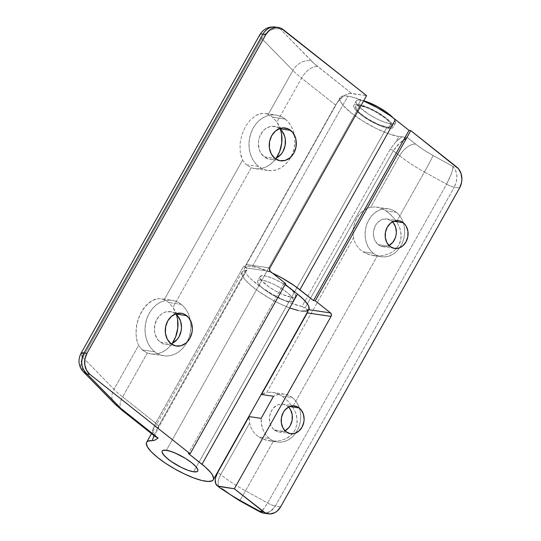 <?xml version="1.0" encoding="UTF-8"?>
<svg xmlns="http://www.w3.org/2000/svg" width="541" height="541" viewBox="0 0 541 541"><rect width="100%" height="100%" fill="white"/><g stroke="black" fill="none" stroke-linecap="round" stroke-linejoin="round"><path stroke-width="0.41" stroke-dasharray="2.71 2.03" d="M390.859 123.93L388.438 128.237A22.539 5.566 29.3 0 1 365.243 117.877A22.539 5.566 29.3 0 1 353.767 105.312A22.539 5.566 29.3 0 1 358.399 104.447L360.813 100.139A22.539 5.566 -150.7 0 0 356.181 101.005A22.539 5.566 -150.7 0 0 367.657 113.569A22.539 5.566 -150.7 0 0 390.859 123.93L384.752 122.293L377.293 119.094L369.611 114.82L360.191 107.835L356.715 103.831L356.046 102.269L356.147 101.079L356.999 100.308L358.575 99.99L363.708 100.761A22.539 5.566 -150.7 0 0 360.813 100.139L358.399 104.447A22.539 5.566 29.3 0 1 381.594 114.807A22.539 5.566 29.3 0 1 393.07 127.372A22.539 5.566 29.3 0 1 388.438 128.237L390.859 123.93A22.539 5.566 -150.7 0 0 395.491 123.064A22.539 5.566 -150.7 0 0 393.009 117.749L394.957 120.237L395.525 122.99L394.673 123.761L393.097 124.078L390.859 123.93M387.011 127.108L193.583 471.799L387.011 127.108A20.396 5.038 -150.7 0 0 391.204 126.324A20.396 5.038 -150.7 0 0 380.817 114.956A20.396 5.038 -150.7 0 0 359.826 105.576A20.396 5.038 -150.7 0 0 355.633 106.361A20.396 5.038 -150.7 0 0 366.014 117.728A20.396 5.038 -150.7 0 0 387.011 127.108L378.206 124.329L367.785 118.864L359.258 112.542L356.113 108.917L355.599 106.428L356.37 105.732L359.826 105.576L166.391 450.268L359.826 105.576L365.344 107.057L372.1 109.951L379.052 113.826L385.145 118.073L389.459 122.063L391.326 125.181L391.238 126.256L390.467 126.952L387.011 127.108A20.396 5.038 -150.7 0 0 391.204 126.324A20.396 5.038 -150.7 0 0 380.817 114.956A20.396 5.038 -150.7 0 0 359.826 105.576L264.319 275.768A20.396 5.038 29.3 0 1 285.31 285.148A20.396 5.038 29.3 0 1 295.697 296.515A20.396 5.038 29.3 0 1 291.504 297.3L387.011 127.108L390.467 126.952L391.238 126.256L391.326 125.181L389.459 122.063L385.145 118.073L375.616 111.804L368.631 108.356L359.826 105.576L356.37 105.732L355.599 106.428L355.511 107.503L357.378 110.621L359.258 112.542L367.785 118.864L374.737 122.733L381.486 125.627L387.011 127.108L291.504 297.3L294.96 297.144L295.731 296.448L295.217 293.952L292.066 290.334L286.764 286.135L280.11 281.989L273.124 278.541L266.869 276.309L262.29 275.633L260.093 276.62L260.005 277.695L261.871 280.813L269.06 286.933L275.707 291.072L282.7 294.52L291.504 297.3A20.396 5.038 29.3 0 1 270.514 287.92A20.396 5.038 29.3 0 1 260.126 276.552A20.396 5.038 29.3 0 1 264.319 275.768L359.826 105.576A20.396 5.038 -150.7 0 0 355.633 106.361A20.396 5.038 -150.7 0 0 366.014 117.728A20.396 5.038 -150.7 0 0 387.011 127.108M358.399 104.447L354.578 104.616L353.726 105.387L353.631 106.577L355.694 110.019L363.633 116.788L374.872 123.402L382.338 126.601L390.676 128.386L392.259 128.068L393.111 127.297L392.543 124.545L391.143 122.665L386.382 118.256L379.647 113.556L368.13 107.517L358.399 104.447M307.619 311.981L306.801 309.411L308.762 309.702L306.801 309.411L305.043 308.025L393.3 150.756L399.63 155.774L370.741 207.25L366.656 208.623L362.855 210.99L359.488 214.25L356.722 218.26L354.673 222.831L353.435 227.775L353.057 232.86L353.564 237.864L354.781 242.01L356.79 245.79L359.515 249.056L362.876 251.727L366.162 253.506L369.746 254.811L377.307 255.954L292.62 406.873L377.307 255.954L384.069 255.386L390.135 253.316L395.133 249.874L398.764 245.269L399.988 242.618L401.172 236.823L400.604 230.669L399.671 227.578L396.587 221.6L394.294 218.503L388.891 213.032L385.848 210.794L396.377 212.349A24.217 19.706 -81.6 0 1 403.37 222.784A24.217 19.706 -81.6 0 1 399.677 247.771A24.217 19.706 -81.6 0 1 381.351 256.779A24.217 19.706 -81.6 0 1 373.405 253.283L362.876 251.727L366.162 253.506L373.479 255.616L377.307 255.954L384.069 255.386L390.135 253.316L395.133 249.874L398.764 245.269L400.793 239.785L401.104 233.766L399.671 227.578L396.587 221.6L424.428 171.991L446.582 184.163L267.66 503.002L245.499 490.829L273.34 441.226L280.096 440.658L286.162 438.589L288.82 437.027L293.168 432.969L294.798 430.535L296.826 425.057L297.198 422.088L296.637 415.941L295.704 412.844L292.62 406.873L287.758 400.908L281.881 396.066L292.404 397.621L288.049 395.092L283.247 393.997L278.304 394.403L273.523 396.283A24.217 19.706 -81.6 0 1 284.465 394.132A24.217 19.706 -81.6 0 1 292.404 397.621L295.339 400.509L297.712 404.073L299.437 408.171L300.458 412.655L300.728 417.348L300.228 422.068L298.997 426.633L297.063 430.873L294.514 434.619L291.443 437.73L287.961 440.09L284.214 441.598L280.339 442.207L276.492 441.889L272.806 440.658L269.438 438.555A24.217 19.706 -81.6 0 1 261.134 418.362L261.513 424.327L263.102 429.906L265.793 434.748L269.438 438.555L258.909 437L255.548 434.322L252.823 431.062L250.814 427.282L249.59 423.13L220.708 474.606L249.59 423.13L249.11 416.584A24.217 19.706 98.4 0 0 249.59 423.13L250.814 427.282L252.823 431.062L255.548 434.322L258.909 437L262.196 438.778L265.78 440.076L273.34 441.226L280.096 440.658L286.162 438.589L291.166 435.14L294.798 430.535L296.826 425.057L297.137 419.038L295.704 412.844L292.62 406.873L287.758 400.908L281.881 396.066L292.404 397.621A24.217 19.706 -81.6 0 1 299.403 408.049A24.217 19.706 -81.6 0 1 295.711 433.037A24.217 19.706 -81.6 0 1 277.384 442.044A24.217 19.706 -81.6 0 1 269.438 438.555L258.909 437L262.196 438.778L269.506 440.881L277.384 442.044M288.536 407.103A14.019 11.408 98.4 0 0 287.569 406.237L289.712 406.555L287.569 406.237L289.266 407.914M274.273 429.939A14.019 11.408 98.4 0 0 278.872 431.961A14.019 11.408 98.4 0 0 285.039 430.805L280.583 432.049L278.358 431.867L274.273 429.939L272.576 428.262L270.202 423.826L269.459 418.518L269.743 415.786L271.575 410.687L273.056 408.516L276.843 405.351L279.014 404.479L283.491 404.31L287.569 406.237A14.019 11.408 98.4 0 0 282.97 404.215A14.019 11.408 98.4 0 0 270.351 413.446A14.019 11.408 98.4 0 0 274.273 429.939L286.006 431.671L274.273 429.939M373.479 255.616L381.351 256.779M392.509 221.837A14.019 11.408 98.4 0 0 391.542 220.971L393.679 221.283L391.542 220.971A14.019 11.408 98.4 0 0 386.937 218.949A14.019 11.408 98.4 0 0 374.325 228.174A14.019 11.408 98.4 0 0 378.24 244.667A14.019 11.408 98.4 0 0 382.839 246.689A14.019 11.408 98.4 0 0 389.006 245.533L384.556 246.784L380.195 245.885L378.24 244.667L389.973 246.398L378.24 244.667L375.17 240.934L374.169 238.561L373.425 233.245L373.709 230.513L375.542 225.414L377.023 223.244L380.817 220.079L382.981 219.206L387.457 219.037L391.542 220.971L393.233 222.642M390.23 149.215L301.973 306.476A38.242 9.447 29.3 0 1 263.082 288.495A38.242 9.447 29.3 0 1 244.566 267.815A38.242 9.447 29.3 0 1 252.424 266.348L347.931 96.156A38.242 9.447 -150.7 0 0 340.073 97.63A38.242 9.447 -150.7 0 0 359.542 118.946A38.242 9.447 -150.7 0 0 398.906 136.528L396.012 141.688L390.23 149.215L301.973 306.476L291.376 303.325L285.222 300.782L272.353 294.236L260.289 286.568L250.808 278.885L247.487 275.403L245.296 272.326L244.302 269.776L244.552 267.842L246.027 266.605L248.684 266.098L257.205 267.369L272.434 273.117A38.242 9.447 29.3 0 0 252.424 266.348L347.931 96.156L352.712 97.177L363.572 100.991A38.242 9.447 -150.7 0 0 347.931 96.156L344.13 95.913L341.452 96.447L340.005 97.752L339.843 99.774L340.965 102.425L343.346 105.617L351.42 113.096L362.849 121.062L375.887 128.318L388.546 133.749L398.906 136.528A38.242 9.447 -150.7 0 0 401.909 136.785L396.012 141.688L398.906 136.528A38.242 9.447 29.3 0 0 401.909 136.785L396.012 141.688L390.23 149.215A2.549 0.629 29.3 0 1 393.3 150.756L395.856 147.024L398.967 143.737L407.42 137.603L401.909 136.785L407.42 137.603L415.677 144.143L407.42 137.603C403.748 138.956 399.042 143.345 393.3 150.756A2.549 0.629 -150.7 0 0 390.23 149.215M219.91 487.82A15.297 8.054 128.4 0 1 220.708 474.606L217.827 472.327L220.708 474.606A50.989 12.592 -150.7 0 0 245.499 490.829A50.989 12.592 29.3 0 1 220.708 474.606A15.297 8.054 -51.6 0 0 220.004 487.901M307.586 310.676A2.549 2.076 98.4 0 0 306.801 309.411L301.973 306.476A2.549 0.629 29.3 0 1 305.043 308.025L393.3 150.756L399.63 155.774A50.989 12.592 -150.7 0 0 424.428 171.991L396.587 221.6L391.725 215.636L385.848 210.794L382.115 208.758L378.287 207.44L374.453 206.926L370.741 207.25A24.217 19.706 98.4 0 0 353.564 237.864L266.774 392.516L261.499 394.511A24.217 19.706 98.4 0 1 266.774 392.516L353.564 237.864L354.781 242.01L356.79 245.79L359.515 249.056L362.876 251.727L373.405 253.283L376.773 255.386L380.458 256.617L384.313 256.934L388.188 256.333L391.934 254.818L395.41 252.464L398.48 249.347L401.037 245.6L402.964 241.367L404.201 236.796L404.695 232.075L404.425 227.389L403.41 222.906L401.679 218.801L399.305 215.237L396.377 212.349L393.003 210.253L389.324 209.015L385.469 208.698L381.594 209.306L377.848 210.814L374.372 213.174L371.302 216.285L368.746 220.031L366.818 224.272L365.581 228.836L365.087 233.556L365.358 238.25L366.372 242.733L368.103 246.831L370.477 250.395L373.405 253.283A24.217 19.706 -81.6 0 1 366.636 224.792A24.217 19.706 -81.6 0 1 388.431 208.86A24.217 19.706 -81.6 0 1 396.377 212.349L385.848 210.794L382.115 208.758L378.287 207.44L374.453 206.926L370.741 207.25L399.63 155.774A15.297 8.054 128.4 0 1 415.677 144.143A15.297 8.054 -51.6 0 0 399.63 155.774A50.989 12.592 29.3 0 0 424.428 171.991A15.297 0.541 118.8 0 0 433.037 155.504L423.786 149.952L415.677 144.143A35.692 8.818 -150.7 0 0 433.037 155.504A15.297 0.541 -61.2 0 1 424.428 171.991L446.582 184.163C450.93 176.028 453.027 170.104 452.871 166.398L433.037 155.504L452.871 166.398L452.689 169.232L451.431 173.607L446.582 184.163A10.198 2.516 -150.7 0 0 454.284 187.172L459.586 187.957L454.284 187.172L456.401 181.627L456.875 175.73L455.637 170.381L452.871 166.398L456.645 166.953L452.871 166.398C457.706 171.93 458.18 178.855 454.284 187.172C452.215 186.821 449.645 185.82 446.582 184.163L267.66 503.002L262.25 510.724L260.363 511.955L259.768 511.779M280.664 506.789L275.362 506.011L454.284 187.172L275.362 506.011L280.664 506.789M270.486 392.198L266.774 392.516L270.486 392.198L274.321 392.712L270.486 392.198M278.142 394.024L274.321 392.712L278.142 394.024L281.881 396.066L278.142 394.024M269.506 440.881L273.34 441.226L245.499 490.829L267.66 503.002C270.723 504.658 273.293 505.659 275.362 506.011A10.198 2.516 29.3 0 1 267.66 503.002L263.007 509.913L259.903 511.881M263.311 513.105L267.694 512.848L271.927 510.359L275.362 506.011L270.121 511.718L263.771 513.193M239.494 500.668A15.297 0.541 118.8 0 0 245.499 490.829A15.297 0.541 -61.2 0 1 239.507 500.675M261.898 280.076L166.391 450.268L261.898 280.076L267.423 281.557L274.179 284.451L281.131 288.319L287.224 292.573L291.531 296.563L293.398 299.68L293.317 300.755L292.539 301.452L289.09 301.608A20.396 5.038 -150.7 0 0 293.276 300.823A20.396 5.038 -150.7 0 0 282.896 289.455A20.396 5.038 -150.7 0 0 261.898 280.076A20.396 5.038 -150.7 0 0 257.705 280.86A20.396 5.038 -150.7 0 0 268.093 292.228A20.396 5.038 -150.7 0 0 289.09 301.608L283.565 300.127L276.809 297.225L269.858 293.357L263.765 289.11L259.45 285.121L257.584 282.003L257.672 280.928L258.442 280.231L261.898 280.076M193.583 471.799L289.09 301.608L193.583 471.799M181.249 304.353A28.044 22.817 -81.6 0 1 187.024 342.155A28.044 22.817 -81.6 0 1 163.855 355.795A28.044 22.817 -81.6 0 1 154.652 351.751L142.08 349.892L147.328 352.975A28.044 22.817 98.4 0 0 150.953 353.888A28.044 22.817 98.4 0 0 172.221 343.379L168.535 347.721L165.37 350.304L161.928 352.252L158.31 353.516L154.604 354.064L150.912 353.882L147.328 352.975L122.651 396.952L147.328 352.975L142.08 349.892L154.652 351.751L158.554 354.179L162.821 355.613L167.277 355.978L171.768 355.275L176.102 353.523L180.133 350.798L183.69 347.194L186.645 342.852L188.877 337.949L190.31 332.661L190.885 327.197L190.574 321.76L189.391 316.573L187.389 311.826L184.643 307.694L181.249 304.353L177.347 301.919L173.086 300.492L168.623 300.12L164.139 300.83L159.798 302.575L155.774 305.307L152.21 308.911L149.262 313.246L147.024 318.155L145.597 323.444L145.022 328.908L145.333 334.338L146.51 339.532L148.511 344.279L151.264 348.404L154.652 351.751A28.044 22.817 -81.6 0 1 146.814 318.757A28.044 22.817 -81.6 0 1 172.052 300.309A28.044 22.817 -81.6 0 1 181.249 304.353L168.677 302.493L181.249 304.353M176.474 314.612A28.044 22.817 98.4 0 0 172.924 307.362L168.677 302.493L164.315 299.606L161.468 298.747L158.445 298.625L155.335 299.234L152.217 300.559L149.174 302.568L143.636 308.404L139.308 316.113L136.643 324.891L135.933 333.804L137.252 341.898L138.631 345.368L113.995 389.27L82.854 357.418L261.776 38.58L292.918 70.431L268.282 114.334L265.435 113.475L262.412 113.353L259.301 113.962L256.184 115.287L250.26 119.933L245.256 126.797L241.712 135.155L240.008 144.122L240.312 152.738L242.598 160.102L164.315 299.606L161.238 298.713L172.052 300.309M175.588 313.875A16.568 13.484 98.4 0 0 170.374 311.657A16.568 13.484 98.4 0 0 155.463 322.558A16.568 13.484 98.4 0 0 160.095 342.054L170.942 343.657L160.095 342.054A16.568 13.484 98.4 0 0 165.532 344.441A16.568 13.484 98.4 0 0 171.166 343.826M285.222 119.081A28.044 22.817 -81.6 0 1 290.99 156.89A28.044 22.817 -81.6 0 1 267.822 170.523A28.044 22.817 -81.6 0 1 258.625 166.479L246.047 164.62L251.301 167.703A28.044 22.817 98.4 0 0 254.919 168.616A28.044 22.817 98.4 0 0 276.194 158.107L272.502 162.449L269.337 165.032L265.895 166.98L262.277 168.244L258.578 168.792L254.885 168.609L251.301 167.703L172.924 307.362L251.301 167.703L246.047 164.62L258.625 166.479L262.527 168.914L266.787 170.341L271.251 170.706L275.734 170.002L280.076 168.258L284.099 165.526L287.656 161.921L290.612 157.587L292.85 152.677L294.277 147.389L294.852 141.925L294.541 136.494L293.364 131.301L291.362 126.553L288.61 122.428L285.222 119.081L281.32 116.653L277.053 115.219L272.596 114.854L268.106 115.558L263.765 117.309L259.741 120.034L256.184 123.639L253.229 127.98L250.997 132.883L249.563 138.171L248.988 143.636L249.3 149.073L250.476 154.259L252.485 159.007L255.23 163.132L258.625 166.479A28.044 22.817 -81.6 0 1 250.781 133.492A28.044 22.817 -81.6 0 1 276.018 115.037A28.044 22.817 -81.6 0 1 285.222 119.081L272.644 117.228L285.222 119.081M280.441 129.34A28.044 22.817 98.4 0 0 276.897 122.09L272.644 117.228L268.282 114.334L265.212 113.441L276.018 115.037M279.555 128.609A16.568 13.484 98.4 0 0 274.341 126.391A16.568 13.484 98.4 0 0 259.43 137.292A16.568 13.484 98.4 0 0 264.062 156.782L274.916 158.385L264.062 156.782A16.568 13.484 98.4 0 0 269.499 159.176A16.568 13.484 98.4 0 0 275.132 158.56M285.215 284.37L283.897 283.322L285.655 283.585L283.897 283.322L188.39 453.514L283.897 283.322L285.215 284.37M280.542 129.651L276.897 122.09L301.574 78.114L335.576 105.042L246.114 264.461L245.756 266.382L246.608 267.964L270.358 271.474L246.608 267.964L243.93 265.847L246.5 268.363L246.926 270.013L243.977 270.777L242.625 271.521L241.928 272.65L242.517 275.957L245.702 280.434L251.227 285.729L258.659 291.43L272.076 299.748L281.503 304.502L290.463 308.187M298.247 310.514L301.499 311.102M121.955 410.24A15.297 8.054 128.4 0 1 122.651 396.952L155.68 423.109L122.651 396.952A50.989 12.592 29.3 0 1 113.995 389.27L82.854 357.418L80.744 365.303L83.307 371.714A15.297 11.341 135.6 0 1 82.854 357.418A15.297 3.78 29.3 0 1 80.907 353.537L82.854 357.418L261.776 38.58A15.297 3.78 29.3 0 1 259.829 34.698A15.297 3.78 -150.7 0 0 261.776 38.58A15.297 11.341 -44.4 0 1 280.421 29.255A15.297 12.443 98.4 0 0 275.403 27.05A15.297 12.443 -81.6 0 1 280.421 29.255L311.569 61.113A15.297 11.341 -44.4 0 0 292.918 70.431A15.297 11.341 135.6 0 1 311.569 61.113A35.692 8.818 -150.7 0 0 317.628 66.489A15.297 8.054 -51.6 0 0 301.574 78.114A15.297 8.054 128.4 0 1 317.628 66.489L351.63 93.417A15.297 8.054 -51.6 0 0 335.576 105.042L301.574 78.114A50.989 12.592 29.3 0 1 292.918 70.431A50.989 12.592 -150.7 0 0 301.574 78.114L276.897 122.09L272.644 117.228L268.282 114.334L292.918 70.431L261.776 38.58A15.297 11.341 135.6 0 1 280.421 29.255L283.322 29.687L280.421 29.255L314.335 63.737L351.63 93.417L366.588 95.629L349.77 93.41L345.516 94.871L343.285 96.284L337.158 102.547L246.114 264.461A2.549 2.076 98.4 0 0 246.608 267.964L243.93 265.847L155.68 423.109A10.198 2.516 29.3 0 1 158.709 427.234A10.198 2.516 29.3 0 1 157.695 427.688L153.881 435.525L157.695 427.688L245.945 270.426A38.242 9.447 -150.7 0 0 242.145 272.13A38.242 9.447 -150.7 0 0 270.872 299.078A38.242 9.447 -150.7 0 0 308.843 309.553M176.569 314.923L172.924 307.362L168.677 302.493L164.315 299.606L242.598 160.102L246.047 164.62L242.598 160.102L241.218 156.626L240.312 152.738L240.008 144.122L241.712 135.155L245.256 126.797L250.26 119.933L256.184 115.287L262.412 113.353L265.435 113.475M246.114 264.461L269.871 267.971L246.114 264.461M276.742 157.837L271.521 159.284L268.891 159.068L264.062 156.782L260.437 152.373L259.254 149.566L258.368 143.284L258.706 140.058L259.552 136.934L262.622 131.47L264.725 129.34L269.668 126.695L272.319 126.276L277.472 127.338L281.78 130.753M172.768 343.102L167.554 344.556L164.917 344.333L162.401 343.494L158.087 340.079L155.281 334.832L154.584 331.768L154.74 325.33L156.904 319.305L160.751 314.612L163.132 312.996L165.702 311.961L170.983 311.765L173.505 312.61L177.813 316.025M114.327 403.437A15.297 11.341 135.6 0 1 113.995 389.27L138.631 345.368L142.08 349.892L138.631 345.368L137.252 341.898L136.346 338.01L136.034 329.388L137.745 320.428L141.289 312.069L146.286 305.205L152.217 300.559L158.445 298.625L161.468 298.747M246.96 269.966L158.709 427.234A10.198 2.516 -150.7 0 1 157.695 427.688L245.945 270.426A10.198 2.516 -150.7 0 0 246.96 269.966A10.198 2.516 -150.7 0 0 243.93 265.847L154.341 425.639L152.907 429.148L152.461 432.205L152.893 433.99L154.665 436.147M114.455 403.566A15.297 11.341 -44.4 0 1 113.995 389.27A50.989 12.592 -150.7 0 0 122.651 396.952A15.297 8.054 -51.6 0 0 121.853 410.159M155.064 436.905C154.679 436.093 155.889 432.868 158.709 427.234A10.198 2.516 -150.7 0 0 155.68 423.109L152.535 430.697L154.78 436.235M356.181 101.005L353.767 105.312M260.126 276.552L257.705 280.86M295.697 296.515L293.276 300.823M395.491 123.064L393.07 127.372M290.605 433.693L278.872 431.961M394.572 248.42L382.839 246.689M340.073 97.63L244.566 267.815M398.67 220.681L386.937 218.949M388.431 208.86L376.597 207.108M294.703 405.953L282.97 404.215M284.465 394.132L272.63 392.381M163.855 355.795L150.953 353.888M176.38 346.044L165.532 344.441M267.822 170.523L254.919 168.616M280.353 160.778L269.499 159.176M242.145 272.13L151.507 433.645M285.195 127.994L274.341 126.391M181.221 313.259L170.374 311.657"/><path stroke-width="0.81" d="M193.583 471.799A20.396 5.038 29.3 0 1 172.586 462.42A20.396 5.038 29.3 0 1 162.199 451.052A20.396 5.038 29.3 0 1 166.391 450.268A20.396 5.038 29.3 0 1 187.389 459.647A20.396 5.038 29.3 0 1 197.769 471.015A20.396 5.038 29.3 0 1 193.583 471.799L197.032 471.644L197.81 470.947L197.891 469.872L196.025 466.755L191.717 462.765L185.624 458.511L175.203 453.04L168.941 450.809L164.363 450.132L162.936 450.423L162.165 451.12L162.077 452.195L162.679 453.608L165.83 457.233L171.132 461.432L181.303 467.417L188.058 470.312L193.583 471.799L188.058 470.312L181.303 467.417L174.351 463.549L168.258 459.295L163.95 455.312L162.077 452.195L162.165 451.12L162.936 450.423L166.391 450.268A20.396 5.038 29.3 0 1 187.389 459.647A20.396 5.038 29.3 0 1 197.769 471.015A20.396 5.038 29.3 0 1 193.583 471.799A20.396 5.038 29.3 0 1 172.586 462.42A20.396 5.038 29.3 0 1 162.199 451.052A20.396 5.038 29.3 0 1 166.391 450.268L171.916 451.749L178.672 454.643L185.624 458.511L191.717 462.765L196.025 466.755L197.891 469.872L197.81 470.947L197.032 471.644L193.583 471.799M363.633 100.741L370.544 103.203L378.267 107.017L385.618 111.588L393.009 117.749A22.539 5.566 -150.7 0 0 363.708 100.761M307.586 310.676A2.549 2.076 98.4 0 1 307.288 312.908L331.045 316.417L234.327 488.766L263.217 511.644A15.297 12.443 -81.6 0 0 268.235 513.849A15.297 12.443 -81.6 0 0 280.664 506.789L459.586 187.957A15.297 12.443 -81.6 0 0 456.645 166.953L410.768 130.618L315.261 300.81L410.768 130.618L409.003 130.361L313.503 300.546L315.261 300.81L313.503 300.546L299.903 289.78L395.41 119.588L409.003 130.361L395.41 119.588L299.903 289.78A38.242 9.447 29.3 0 0 272.441 273.117L282.037 278.02L294.514 285.783L313.503 300.546L409.003 130.361L410.768 130.618L458.498 168.778L461.088 173.62L461.899 179.409L461.588 182.391L459.586 187.957L280.664 506.789L277.114 511.123L274.916 512.611L270.101 513.95L265.34 512.969L234.327 488.766L331.045 316.417L307.288 312.908L261.499 394.511L273.523 396.283L261.134 418.362L249.11 416.584L261.134 418.362L273.523 396.283L261.499 394.511L307.288 312.908L307.646 310.994M299.301 407.975A14.019 11.408 -81.6 0 1 303.224 424.469A14.019 11.408 -81.6 0 1 290.605 433.693A14.019 11.408 -81.6 0 1 286.006 431.671L290.084 433.598L294.561 433.436L298.74 431.191L302 427.221L303.832 422.122L304.116 419.39L303.373 414.081L300.999 409.645L297.354 406.758L292.992 405.858L288.576 407.082L284.782 410.247L283.308 412.418L281.476 417.517L281.34 422.967L282.936 427.938L286.006 431.671A14.019 11.408 -81.6 0 1 282.084 415.177A14.019 11.408 -81.6 0 1 294.703 405.953A14.019 11.408 -81.6 0 1 299.301 407.975L289.712 406.555L299.301 407.975M285.039 430.805A14.019 11.408 98.4 0 0 288.536 407.103M403.268 222.703A14.019 11.408 -81.6 0 1 407.19 239.196A14.019 11.408 -81.6 0 1 394.572 248.42A14.019 11.408 -81.6 0 1 389.973 246.398L394.058 248.333L398.528 248.163L402.714 245.925L405.966 241.955L407.799 236.857L407.934 231.406L406.338 226.436L404.966 224.373L401.321 221.485L399.19 220.769L394.714 220.938L390.534 223.176L387.275 227.146L385.442 232.245L385.314 237.695L386.903 242.666L389.973 246.398A14.019 11.408 -81.6 0 1 386.051 229.905A14.019 11.408 -81.6 0 1 398.67 220.681A14.019 11.408 -81.6 0 1 403.268 222.703L393.679 221.283L403.268 222.703M389.006 245.533A14.019 11.408 98.4 0 0 392.509 221.837M217.827 472.327L249.11 416.584L217.827 472.327L215.724 477.372L215.277 479.732L215.703 483.654L217.793 486.055L234.327 488.766L219.369 486.555A15.297 8.054 128.4 0 1 217.13 485.622A15.297 8.054 128.4 0 1 217.827 472.327M315.261 300.81L330.551 312.921L308.762 309.702L330.551 312.921L315.261 300.81M395.41 119.588A38.242 9.447 -150.7 0 0 363.572 100.991L377.544 107.828L390.014 115.591L395.41 119.588M331.045 316.417L331.403 314.504L330.551 312.921A2.549 2.076 -81.6 0 1 331.045 316.417M259.768 511.779L260.363 511.955L259.443 511.083L263.217 511.644L259.443 511.083L239.609 500.188L230.351 494.643L222.25 488.834A15.297 8.054 128.4 0 1 219.91 487.82M393.233 222.642L395.613 227.078L396.357 232.387L396.073 235.119L395.356 237.763L392.759 242.388L388.965 245.553M289.266 407.914L290.639 409.977L292.235 414.947L292.099 420.391L290.267 425.49L288.793 427.661L284.999 430.825M263.311 513.105L259.443 511.083L263.311 513.105M220.004 487.901L239.494 500.668L259.903 511.881L259.443 511.083L239.609 500.188A15.297 0.541 118.8 0 0 239.494 500.668A15.297 0.541 -61.2 0 1 239.609 500.188A35.692 8.818 29.3 0 1 222.25 488.834A15.297 8.054 -51.6 0 1 220.004 487.901L217.13 485.622M172.221 343.379A28.044 22.817 98.4 0 0 176.474 314.612L177.57 319.197L177.786 328.171L175.642 336.935L172.221 343.379M186.659 315.653A16.568 13.484 -81.6 0 1 191.291 335.143A16.568 13.484 -81.6 0 1 176.38 346.044A16.568 13.484 -81.6 0 1 170.942 343.657L175.771 345.936L181.059 345.74L186.003 343.095L189.85 338.402L192.014 332.377L192.353 329.144L191.473 322.869L188.667 317.628L184.353 314.213L181.837 313.367L176.549 313.564L171.605 316.215L167.757 320.908L165.593 326.933L165.438 333.371L167.318 339.241L170.942 343.657A16.568 13.484 -81.6 0 1 166.31 324.16A16.568 13.484 -81.6 0 1 181.221 313.259A16.568 13.484 -81.6 0 1 186.659 315.653L175.811 314.05L186.659 315.653M171.166 343.826A16.568 13.484 98.4 0 0 181.262 330.186A16.568 13.484 98.4 0 0 175.811 314.05A16.568 13.484 98.4 0 0 175.588 313.875M276.194 158.107A28.044 22.817 98.4 0 0 280.441 129.34L281.536 133.925L281.753 142.898L279.609 151.663L276.194 158.107M290.632 130.381A16.568 13.484 -81.6 0 1 295.264 149.877A16.568 13.484 -81.6 0 1 280.353 160.778A16.568 13.484 -81.6 0 1 274.916 158.385L279.738 160.67L285.026 160.467L289.969 157.823L293.817 153.13L295.981 147.105L296.137 140.667L295.44 137.603L292.634 132.356L288.326 128.941L283.166 127.879L280.515 128.298L275.572 130.942L271.724 135.635L269.56 141.661L269.404 148.099L271.284 153.975L274.916 158.385A16.568 13.484 -81.6 0 1 270.284 138.895A16.568 13.484 -81.6 0 1 285.195 127.994A16.568 13.484 -81.6 0 1 290.632 130.381L279.778 128.778L290.632 130.381M275.132 158.56A16.568 13.484 98.4 0 0 285.235 144.914A16.568 13.484 98.4 0 0 279.778 128.778A16.568 13.484 98.4 0 0 279.555 128.609M213.337 479.745A38.242 9.447 29.3 0 1 175.365 469.27A38.242 9.447 29.3 0 1 146.638 442.315A38.242 9.447 29.3 0 1 152.325 440.617L148.011 441.138L146.834 442.024L146.334 443.302L147.429 446.927L151.203 451.715L157.343 457.267L165.35 463.13L174.567 468.817L184.224 473.862L193.536 477.859L201.725 480.462L208.129 481.47L212.221 480.793L213.282 479.833L213.654 478.487L212.315 474.748L210.632 472.435L205.411 467.14L188.39 453.514L201.982 464.279A38.242 9.447 29.3 0 1 213.337 479.745L308.843 309.553A38.242 9.447 -150.7 0 0 297.489 294.088L285.215 284.37L297.489 294.088L201.982 464.279L297.489 294.088L303.697 299.565L307.694 304.353L308.755 306.375L308.897 309.452L307.971 310.453L306.409 311.068L301.499 311.102M121.853 410.159A15.297 8.054 -51.6 0 0 124.193 411.174A15.297 8.054 128.4 0 1 121.955 410.24L154.685 436.168L158.148 438.068L124.193 411.174A35.692 8.818 29.3 0 1 118.134 405.797L86.993 373.946A15.297 11.341 135.6 0 1 83.307 371.714L86.993 373.946C81.231 368.272 80.251 361.273 84.051 352.942L262.973 34.11A15.297 3.78 -150.7 0 0 259.829 34.698A15.297 3.78 29.3 0 1 262.973 34.11A15.297 12.443 -81.6 0 1 275.403 27.05A15.297 12.443 98.4 0 0 262.973 34.11L265.874 34.536L86.952 353.374A15.297 12.443 -81.6 0 0 89.894 374.372L86.54 370.301L84.809 364.877L84.951 358.933L86.952 353.374L84.051 352.942L80.907 353.537A15.297 3.78 29.3 0 1 84.051 352.942L86.952 353.374L265.874 34.536L262.973 34.11L84.051 352.942A15.297 12.443 98.4 0 0 86.993 373.946L89.894 374.372L190.148 453.777L188.39 453.514L190.148 453.777L285.655 283.585L270.358 271.474L285.655 283.585L190.148 453.777L89.894 374.372L86.993 373.946L120.907 408.428L158.148 438.068L154.401 440.388L152.325 440.617L153.894 435.539L152.325 440.617L154.401 440.388L155.68 439.63M290.463 308.187L298.247 310.514M265.874 34.536L269.425 30.201L271.623 28.714L276.437 27.375L281.192 28.355L366.588 95.629L269.871 267.971L269.513 269.891L270.358 271.474A2.549 2.076 -81.6 0 1 269.871 267.971L366.588 95.629L283.322 29.687A15.297 12.443 -81.6 0 0 278.304 27.476A15.297 12.443 -81.6 0 0 265.874 34.536M281.78 130.753L284.593 136.001L285.29 139.064L285.134 145.502L282.963 151.527L281.219 154.09L276.742 157.837M177.813 316.025L180.62 321.266L181.499 327.542L181.161 330.774L178.997 336.8L177.252 339.363L172.768 343.102M121.955 410.24L114.455 403.566A15.297 11.341 -44.4 0 0 118.134 405.797A15.297 11.341 135.6 0 1 114.327 403.437M154.78 436.235L158.148 438.068L155.936 439.4M268.235 513.849L263.812 513.193C263.115 512.969 263.589 513.51 259.903 511.881M151.507 433.645L146.645 442.301M114.455 403.566L83.307 371.714C78.54 366.379 77.742 360.32 80.907 353.537L259.829 34.698C263.548 28.889 268.742 26.34 275.403 27.05L278.304 27.476M155.064 436.905L154.685 436.168"/></g></svg>
